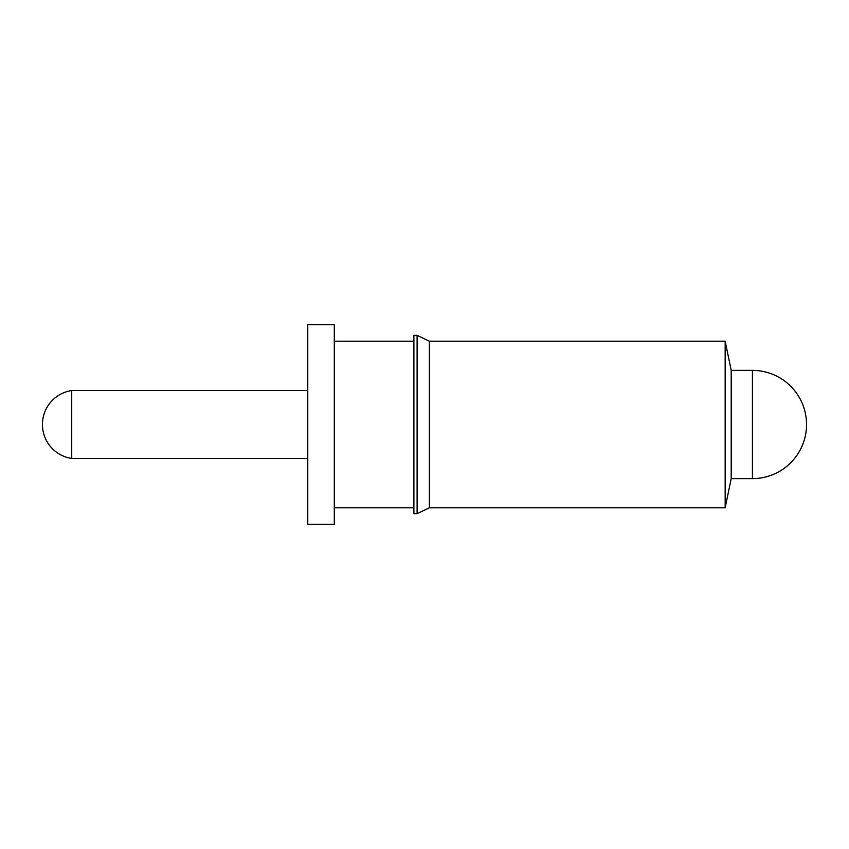 <?xml version="1.0" encoding="UTF-8"?>
<svg xmlns="http://www.w3.org/2000/svg" width="849" height="849" viewBox="0 0 849 849"><rect width="100%" height="100%" fill="white"/><g stroke="black" fill="none" stroke-linecap="round" stroke-linejoin="round"><path stroke-width="1.27" d="M752.426 478.624A54.124 54.124 0 0 0 806.55 424.5A54.124 54.124 0 0 0 752.426 370.376L752.426 478.624L731.201 478.624L725.163 507.808L725.163 341.192L731.201 370.376L731.201 478.624M429.382 341.192L429.382 507.808L417.103 513.645L417.103 335.355L429.382 341.192L725.163 341.192M417.103 335.355L413.887 335.355L413.887 513.645L417.103 513.645M307.762 324.743L307.762 524.258L334.294 524.258L334.294 324.743L307.762 324.743M71.73 458.46A34.331 34.331 0 0 1 71.73 390.54L71.73 458.46L307.762 458.46M731.201 370.376L752.426 370.376M334.294 341.192L413.887 341.192M71.73 390.54L307.762 390.54M334.294 507.808L413.887 507.808M429.382 507.808L725.163 507.808"/></g></svg>
